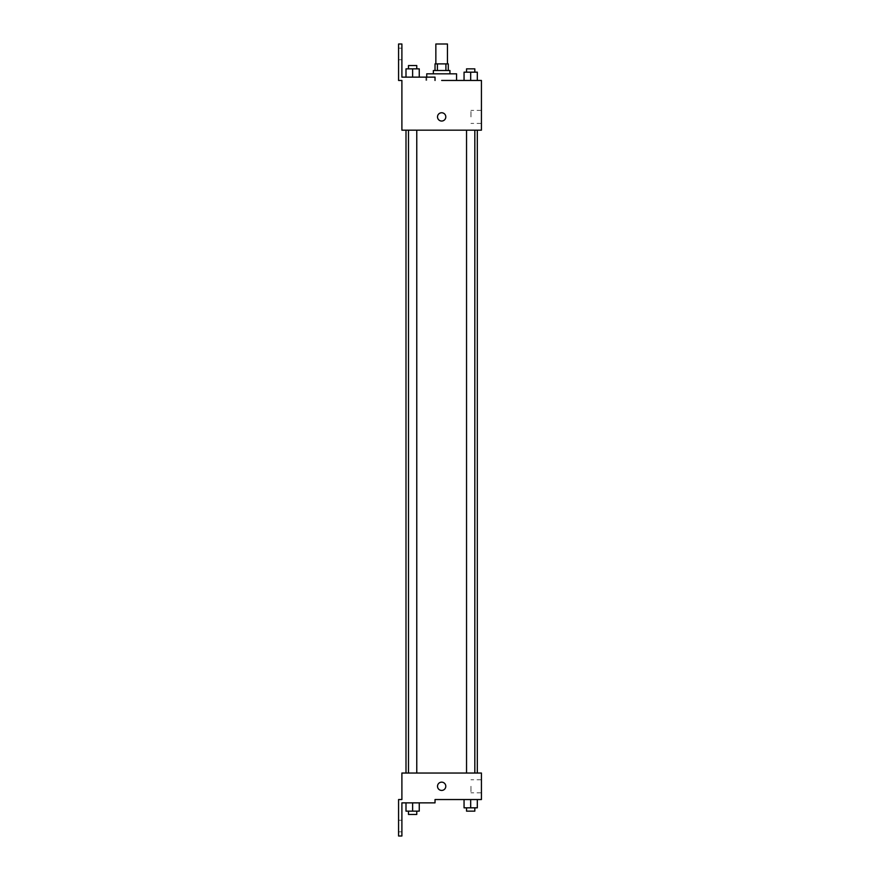 <?xml version="1.0" encoding="UTF-8"?>
<svg xmlns="http://www.w3.org/2000/svg" width="880" height="880" viewBox="0 0 880 880"><rect width="100%" height="100%" fill="white"/><g stroke="black" fill="none" stroke-linecap="round" stroke-linejoin="round"><path stroke-width="0.66" stroke-dasharray="4.4 3.3" d="M435.853 44L447.458 44M441.661 63.888L435.853 63.888L441.661 63.888M445.907 70.51L445.907 63.888L448.283 63.888L448.283 70.51L437.404 70.51L448.283 70.51M445.907 63.888L435.028 63.888L435.028 70.51L437.404 70.51L435.028 70.51M449.944 70.51L433.367 70.51M433.367 73.821L449.944 73.821L433.367 73.821M437.404 70.51L437.404 63.888M426.745 73.821L456.566 73.821M456.566 80.454L441.661 80.454M477.312 80.454L464.057 80.454L477.312 80.454L464.057 80.454L477.312 80.454L464.057 80.454L477.312 80.454L464.057 80.454L464.057 72.171L477.312 72.171L466.543 72.171L474.826 72.171L470.69 72.171L470.69 80.454L464.057 80.454L477.312 80.454L470.69 80.454L470.69 72.171L477.312 72.171L477.312 80.454L477.312 72.171M470.69 130.163L466.543 130.163L470.69 130.163M412.632 130.163L408.485 130.163L412.632 130.163M481.426 80.454L481.426 130.163L401.896 130.163L401.896 80.454L398.574 80.454L398.574 44L401.896 44L401.896 77.143L435.028 77.143L425.953 77.143L435.028 77.143L435.028 80.454M441.661 130.163L405.999 130.163L441.661 130.163M401.896 121.044L401.896 112.761L401.896 121.044M481.426 116.908L481.426 110.385L481.426 116.908M445.797 116.908A4.147 4.147 0 0 0 439.582 113.311A4.147 4.147 0 0 0 439.582 120.494A4.147 4.147 0 0 0 445.797 116.908A4.147 4.147 0 0 1 439.582 120.494A4.147 4.147 0 0 1 439.582 113.311A4.147 4.147 0 0 1 445.797 116.908M470.954 116.908L470.954 110.385L470.954 116.908M437.514 116.908A4.147 4.147 0 0 0 443.729 120.494A4.147 4.147 0 0 0 443.729 113.311A4.147 4.147 0 0 0 437.514 116.908M398.574 53.944L398.574 59.741L398.574 53.944M405.999 77.143L419.254 77.143L405.999 77.143L419.254 77.143L405.999 77.143L412.632 77.143L412.632 68.849L405.999 68.849L416.768 68.849L405.999 68.849L405.999 77.143L412.632 77.143L405.999 77.143L405.999 68.849L405.999 77.143L419.254 77.143L412.632 77.143L412.632 68.849L419.254 68.849L408.485 68.849L419.254 68.849L419.254 77.143L419.254 68.849M401.896 53.944L401.896 59.741L401.896 53.944M441.661 773.036L405.999 773.036L441.661 773.036M470.69 773.036L466.543 773.036L470.69 773.036M412.632 773.036L408.485 773.036L412.632 773.036M481.426 773.036L401.896 773.036L401.896 799.546L398.574 799.546L398.574 836L401.896 836L401.896 802.857L435.028 802.857L435.028 799.546L481.426 799.546L481.426 773.036M401.896 790.438L401.896 782.155L401.896 790.438M477.312 807.829L477.312 799.546L477.312 807.829L470.69 807.829L477.312 807.829L470.69 807.829L470.69 799.546L477.312 799.546L464.057 799.546L477.312 799.546L464.057 799.546L477.312 799.546L464.057 799.546L477.312 799.546L470.69 799.546L470.69 807.829L464.057 807.829L464.057 799.546L464.057 807.829L474.826 807.829L464.057 807.829L464.057 799.546M481.426 786.291L481.426 792.814L481.426 786.291M445.797 786.291A4.147 4.147 0 0 0 439.582 782.705A4.147 4.147 0 0 0 439.582 789.877A4.147 4.147 0 0 0 445.797 786.291A4.147 4.147 0 0 1 439.582 789.877A4.147 4.147 0 0 1 439.582 782.705A4.147 4.147 0 0 1 445.797 786.291M437.514 786.291A4.147 4.147 0 0 0 443.729 789.877A4.147 4.147 0 0 0 443.729 782.705A4.147 4.147 0 0 0 437.514 786.291M470.954 786.291L470.954 792.814L470.954 786.291M398.574 826.056L398.574 831.853L398.574 826.056M419.254 811.151L419.254 802.857L419.254 811.151L412.632 811.151L419.254 811.151L412.632 811.151L412.632 802.857L405.999 802.857L419.254 802.857L405.999 802.857L419.254 802.857L405.999 802.857L419.254 802.857L405.999 802.857L419.254 802.857L412.632 802.857L412.632 811.151L405.999 811.151L405.999 802.857L405.999 811.151L416.768 811.151L405.999 811.151L405.999 802.857M401.896 826.056L401.896 831.853L401.896 826.056M466.543 807.829L466.543 811.151L474.826 811.151L466.543 811.151L474.826 811.151L474.826 807.829L466.543 807.829L474.826 807.829M470.69 807.829L470.69 799.546M408.485 811.151L408.485 814.462L416.768 814.462L408.485 814.462L416.768 814.462L416.768 811.151L408.485 811.151L416.768 811.151M412.632 811.151L412.632 802.857M466.543 72.171L466.543 68.849L474.826 68.849L466.543 68.849L474.826 68.849L474.826 72.171M464.057 80.454L464.057 72.171L464.057 80.454M470.69 80.454L470.69 72.171M408.485 68.849L408.485 65.538L416.768 65.538L408.485 65.538L416.768 65.538L416.768 68.849M412.632 77.143L412.632 68.849M426.745 80.454L426.745 77.143M481.426 110.385L470.954 110.385M481.426 123.42L470.954 123.42M425.953 80.454L425.953 77.143M401.896 48.147L398.574 48.147M401.896 59.741L398.574 59.741M416.768 773.036L416.768 130.163M408.485 773.036L408.485 130.163M474.826 773.036L474.826 130.163M466.543 773.036L466.543 130.163M481.426 779.779L470.954 779.779M481.426 792.814L470.954 792.814M401.896 820.259L398.574 820.259M401.896 831.853L398.574 831.853"/><path stroke-width="1.32" d="M447.458 63.888L447.458 44L435.853 44L435.853 63.888M437.404 70.51L437.404 63.888L435.028 63.888L435.028 70.51M437.404 63.888L448.283 63.888L448.283 70.51M445.907 70.51L445.907 63.888M433.367 73.821L433.367 70.51L449.944 70.51L449.944 73.821M470.69 80.454L470.69 72.171L464.057 72.171L464.057 80.454L456.566 80.454L456.566 73.821L426.745 73.821L426.745 77.143M441.661 80.454L481.426 80.454L477.312 80.454L477.312 72.171L470.69 72.171M437.514 116.908A4.147 4.147 0 0 1 443.729 113.311A4.147 4.147 0 0 1 443.729 120.494A4.147 4.147 0 0 1 437.514 116.908M435.028 80.454L435.028 77.143L401.896 77.143L401.896 44L398.574 44L398.574 80.454L401.896 80.454L401.896 130.163L481.426 130.163L481.426 80.454M401.896 773.036L481.426 773.036L481.426 799.546L435.028 799.546L435.028 802.857L401.896 802.857L401.896 836L398.574 836L398.574 799.546L401.896 799.546L401.896 773.036M437.514 786.291A4.147 4.147 0 0 1 443.729 782.705A4.147 4.147 0 0 1 443.729 789.877A4.147 4.147 0 0 1 437.514 786.291M464.057 799.546L464.057 807.829L477.312 807.829L477.312 799.546L477.312 807.829M470.69 807.829L470.69 799.546M474.826 807.829L474.826 811.151L466.543 811.151L466.543 807.829M405.999 802.857L405.999 811.151L419.254 811.151L419.254 802.857L419.254 811.151M412.632 811.151L412.632 802.857M416.768 811.151L416.768 814.462L408.485 814.462L408.485 811.151M477.312 80.454L477.312 72.171M474.826 72.171L474.826 68.849L466.543 68.849L466.543 72.171M405.999 77.143L405.999 68.849L419.254 68.849L419.254 77.143L419.254 68.849M412.632 77.143L412.632 68.849M416.768 68.849L416.768 65.538L408.485 65.538L408.485 68.849M477.312 773.036L477.312 130.163M405.999 773.036L405.999 130.163M466.543 130.163L466.543 773.036M474.826 130.163L474.826 773.036M416.768 773.036L416.768 130.163M408.485 773.036L408.485 130.163"/></g></svg>
